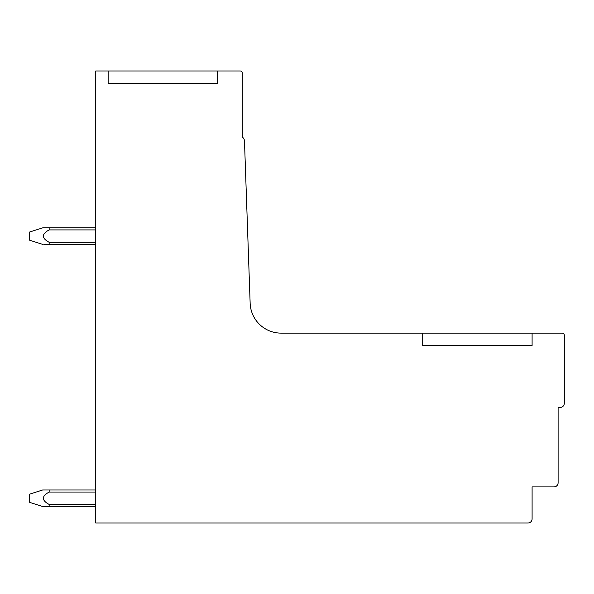 <?xml version="1.0" encoding="UTF-8"?>
<svg xmlns="http://www.w3.org/2000/svg" width="594" height="594" viewBox="0 0 594 594"><rect width="100%" height="100%" fill="white"/><g stroke="black" fill="none" stroke-linecap="round" stroke-linejoin="round"><path stroke-width="0.89" d="M422.705 333.123L281.088 333.123A30.962 30.962 0 0 1 250.148 303.244L244.483 141.105A5.235 5.235 0 0 0 242.3 137.036L242.3 73.047A2.064 2.064 0 0 0 240.236 70.983L95.753 70.983L95.753 523.017L527.969 523.017A4.128 4.128 0 0 0 532.098 518.889L532.098 486.894L553.979 486.894A4.128 4.128 0 0 0 558.108 482.766L558.108 407.432L560.172 407.432A4.128 4.128 0 0 0 564.3 403.304L564.3 335.187A2.064 2.064 0 0 0 562.236 333.123L422.705 333.123L422.705 345.508L532.098 345.508L532.098 333.123L532.098 345.508M108.138 70.983L108.138 83.368L217.53 83.368L217.53 70.983M95.753 506.504L49.161 506.504L95.753 506.504L49.161 506.504L49.161 504.432L95.753 504.432M95.753 244.364L49.161 244.364L49.161 242.3L95.753 242.3M49.161 242.3C41.469 238.179 41.469 234.051 49.161 229.915L95.753 229.915M29.7 240.073L29.7 231.979L42.671 227.851L95.753 227.851M43.77 244.364L49.161 244.364M49.161 229.915L49.161 227.851M49.139 504.432C41.469 500.311 41.476 496.183 49.161 492.055L95.753 492.055M95.753 489.991L49.161 489.991L49.161 492.055M29.7 502.212L29.7 494.119L42.671 489.991L49.161 489.991M49.139 506.504L42.671 506.504L29.7 502.376M29.7 240.236L42.671 244.364"/></g></svg>
